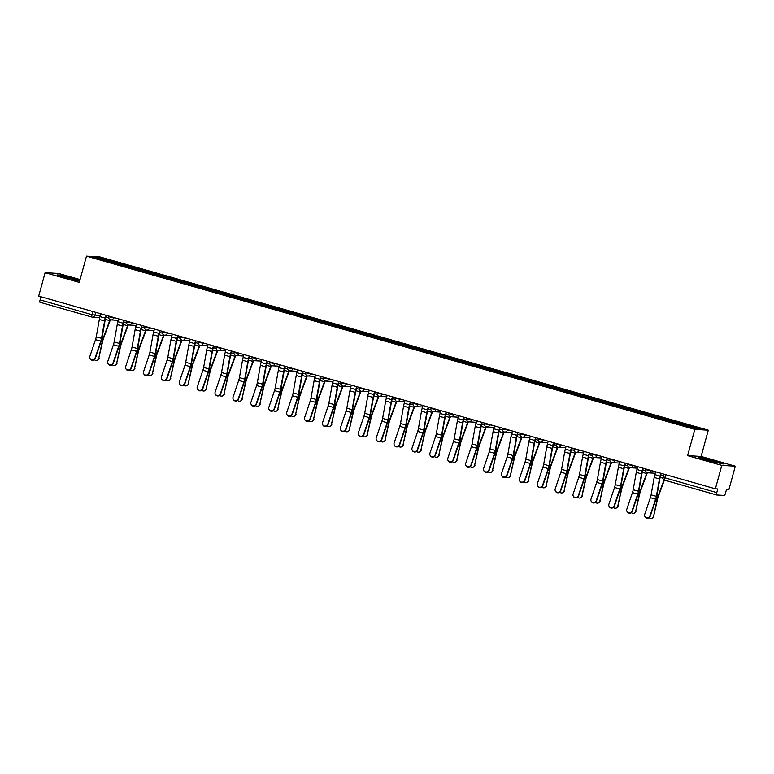 <?xml version="1.0" encoding="UTF-8"?>
<svg xmlns="http://www.w3.org/2000/svg" width="774" height="774" viewBox="0 0 774 774"><rect width="100%" height="100%" fill="white"/><g stroke="black" fill="none" stroke-linecap="round" stroke-linejoin="round"><path stroke-width="1.16" d="M80.07 279.588L58.621 273.483L45.105 272.68L38.7 296.103L715.379 488.81L721.784 465.377L735.3 466.18L701.109 456.447L708.297 430.189L99.991 256.958L86.485 256.165L694.781 429.386L687.602 455.644L721.784 465.377M735.3 466.18L728.895 489.613L726.496 489.468L725.499 493.115A2.448 0.532 105.9 0 1 724.319 495.437L716.666 494.983A2.448 0.532 105.9 0 1 716.647 494.983L664.692 480.19A2.448 0.532 -74.1 0 1 664.673 480.18A2.448 0.532 -74.1 0 1 664.798 477.8L716.772 492.603A2.448 0.532 105.9 0 0 716.647 494.983L664.673 480.18A2.448 2.448 0 0 1 662.979 477.19L664.798 477.8L665.659 474.656M45.105 272.68L79.296 282.413L86.485 256.165M91.913 317.069L39.987 302.286A2.448 0.532 -74.1 0 1 39.967 302.286A2.448 0.532 -74.1 0 1 40.093 299.896L92.067 314.699L100.223 315.705M40.954 296.752L40.093 299.896M716.772 492.603L717.769 488.955L715.379 488.81M681.778 424.674L682.233 423.784L701.515 429.27L696.968 428.999L677.066 423.475L111.901 262.531L93.257 257.084L97.805 257.355L117.077 262.841L116.555 263.857M682.233 423.784L117.077 262.841M708.297 430.189L694.781 429.386M701.109 456.447L687.602 455.644M698.187 457.473L707.746 460.54L723.342 463.955L701.196 457.657L698.187 457.473M79.79 280.604L60.082 275.08L57.073 274.905L79.625 281.233M117.377 264.089L117.716 262.879M98.23 258.497L97.805 257.355M655.588 471.782L654.814 474.617A7.701 1.664 105.9 0 0 654.165 477.471L651.089 494.838A4.518 0.977 -74.1 0 1 650.354 497.672L644.694 514.381A2.806 2.68 -27.8 0 0 647.528 517.825A2.806 2.68 -27.8 0 0 649.976 515.89L650.199 516.316A2.806 2.68 152.2 0 1 645.071 516.877L644.848 516.452M661.199 473.378L660.445 476.145A6.105 1.325 105.9 0 0 659.932 478.409L656.845 495.776A6.105 1.325 -74.1 0 1 655.859 499.607L650.199 516.316M660.87 473.282L660.087 476.126A7.701 1.664 105.9 0 0 659.438 478.971L656.362 496.337A4.518 0.977 -74.1 0 1 655.626 499.172L649.976 515.89M654.001 516.074A2.806 2.603 49.2 0 1 653.198 517.448L652.753 517.835A2.806 2.603 -130.8 0 0 653.556 516.461L657.523 499.24A4.518 0.977 105.9 0 1 658.345 496.405L664.392 480.083M649.202 517.68A2.806 2.603 -130.8 0 0 652.753 517.835M664.063 479.919L658.181 495.795A6.105 1.325 105.9 0 0 657.078 499.627L653.556 516.461M637.689 466.683L636.915 469.528A7.701 1.664 105.9 0 0 636.267 472.372L633.19 489.739A4.518 0.977 -74.1 0 1 632.455 492.574L626.795 509.282A2.806 2.68 -27.8 0 0 629.639 512.727A2.806 2.68 -27.8 0 0 632.077 510.792L632.3 511.217A2.806 2.68 152.2 0 1 627.172 511.778L626.95 511.353M643.3 468.28L642.546 471.047A6.105 1.325 105.9 0 0 642.033 473.311L638.947 490.677A6.105 1.325 -74.1 0 1 637.96 494.509L632.3 511.217M642.971 468.193L642.188 471.027A7.701 1.664 105.9 0 0 641.549 473.882L638.463 491.238A4.518 0.977 -74.1 0 1 637.728 494.083L632.077 510.792M619.79 461.585L619.016 464.429A7.701 1.664 105.9 0 0 618.368 467.273L615.291 484.64A4.518 0.977 -74.1 0 1 614.556 487.475L608.896 504.193A2.806 2.68 -27.8 0 0 611.741 507.628A2.806 2.68 -27.8 0 0 614.179 505.693L614.401 506.119A2.806 2.68 152.2 0 1 609.283 506.68L609.051 506.254M625.402 463.191L624.647 465.948A6.105 1.325 105.9 0 0 624.134 468.212L621.048 485.579A6.105 1.325 -74.1 0 1 620.061 489.41L614.401 506.119M625.073 463.094L624.299 465.929A7.701 1.664 105.9 0 0 623.651 468.783L620.564 486.149A4.518 0.977 -74.1 0 1 619.829 488.984L614.179 505.693M716.356 462.755L718.03 462.842L709.323 460.201L703.053 458.895L708.829 460.82M699.396 457.86L722.268 463.897M75.242 280.188L76.916 280.275L68.209 277.624L61.939 276.318L67.715 278.243M58.282 275.292L79.722 280.865M636.102 510.975A2.806 2.603 49.2 0 1 635.299 512.349L634.854 512.746A2.806 2.603 -130.8 0 0 635.657 511.362L639.624 494.141A4.518 0.977 105.9 0 1 640.446 491.306L646.812 474.143A7.701 1.664 -74.1 0 0 647.306 472.701M631.303 512.582A2.806 2.603 -130.8 0 0 634.854 512.746M646.987 472.566A6.105 1.325 -74.1 0 1 646.648 473.533L640.282 490.706A6.105 1.325 105.9 0 0 639.179 494.528L635.657 511.362M618.203 505.877A2.806 2.603 49.2 0 1 617.41 507.26L616.955 507.647A2.806 2.603 -130.8 0 0 617.758 506.273L621.725 489.042A4.518 0.977 105.9 0 1 622.548 486.207L628.914 469.044A7.701 1.664 -74.1 0 0 629.407 467.602M613.405 507.483A2.806 2.603 -130.8 0 0 616.955 507.647M629.088 467.467A6.105 1.325 -74.1 0 1 628.749 468.434L622.383 485.608A6.105 1.325 105.9 0 0 621.28 489.429L617.758 506.273M601.891 456.496L601.117 459.33A7.701 1.664 105.9 0 0 600.469 462.184L597.393 479.551A4.518 0.977 -74.1 0 1 596.657 482.386L590.997 499.095A2.806 2.68 -27.8 0 0 593.842 502.529A2.806 2.68 -27.8 0 0 596.28 500.594L596.502 501.03A2.806 2.68 152.2 0 1 591.384 501.591L591.152 501.155M607.503 458.092L606.748 460.859A6.105 1.325 105.9 0 0 606.236 463.113L603.159 480.48A6.105 1.325 -74.1 0 1 602.162 484.311L596.502 501.03M607.174 457.995L606.4 460.83A7.701 1.664 105.9 0 0 605.752 463.684L602.665 481.051A4.518 0.977 -74.1 0 1 601.93 483.885L596.28 500.594M583.993 451.397L583.219 454.232A7.701 1.664 105.9 0 0 582.57 457.086L579.494 474.452A4.518 0.977 -74.1 0 1 578.759 477.287L573.099 493.996A2.806 2.68 -27.8 0 0 575.943 497.44A2.806 2.68 -27.8 0 0 578.381 495.495L578.604 495.931A2.806 2.68 152.2 0 1 573.486 496.492L573.253 496.057M589.604 452.993L588.85 455.76A6.105 1.325 105.9 0 0 588.337 458.024L585.26 475.381A6.105 1.325 -74.1 0 1 584.264 479.222L578.604 495.931M589.275 452.896L588.501 455.741A7.701 1.664 105.9 0 0 587.853 458.585L584.776 475.952A4.518 0.977 -74.1 0 1 584.041 478.787L578.381 495.495M566.104 446.298L565.32 449.133A7.701 1.664 105.9 0 0 564.672 451.987L561.595 469.354A4.518 0.977 -74.1 0 1 560.86 472.188L555.2 488.897A2.806 2.68 -27.8 0 0 558.044 492.341A2.806 2.68 -27.8 0 0 560.482 490.406L560.705 490.832A2.806 2.68 152.2 0 1 555.587 491.393L555.355 490.968M571.705 447.894L570.951 450.662A6.105 1.325 105.9 0 0 570.438 452.925L567.361 470.292A6.105 1.325 -74.1 0 1 566.365 474.123L560.705 490.832M571.376 447.798L570.602 450.642A7.701 1.664 105.9 0 0 569.954 453.487L566.878 470.853A4.518 0.977 -74.1 0 1 566.142 473.688L560.482 490.406M600.314 500.788A2.806 2.603 49.2 0 1 599.511 502.162L599.057 502.549A2.806 2.603 -130.8 0 0 599.86 501.175L603.836 483.944A4.518 0.977 105.9 0 1 604.649 481.118L611.015 463.945A7.701 1.664 -74.1 0 0 611.508 462.504M595.506 502.394A2.806 2.603 -130.8 0 0 599.057 502.549M611.189 462.368A6.105 1.325 -74.1 0 1 610.85 463.336L604.484 480.509A6.105 1.325 105.9 0 0 603.381 484.331L599.86 501.175M582.416 495.689A2.806 2.603 49.2 0 1 581.613 497.063L581.158 497.45A2.806 2.603 -130.8 0 0 581.961 496.076L585.937 478.845A4.518 0.977 105.9 0 1 586.75 476.02L593.116 458.847A7.701 1.664 -74.1 0 0 593.61 457.405M577.607 497.295A2.806 2.603 -130.8 0 0 581.158 497.45M593.29 457.27A6.105 1.325 -74.1 0 1 592.952 458.237L586.586 475.41A6.105 1.325 105.9 0 0 585.483 479.241L581.961 496.076M564.517 490.59A2.806 2.603 49.2 0 1 563.714 491.964L563.259 492.351A2.806 2.603 -130.8 0 0 564.062 490.977L568.039 473.756A4.518 0.977 105.9 0 1 568.851 470.921L575.217 453.748A7.701 1.664 -74.1 0 0 575.711 452.306M559.718 492.196A2.806 2.603 -130.8 0 0 563.259 492.351M575.392 452.171A6.105 1.325 -74.1 0 1 575.053 453.148L568.687 470.311A6.105 1.325 105.9 0 0 567.584 474.143L564.062 490.977M548.205 441.199L547.421 444.044A7.701 1.664 105.9 0 0 546.773 446.888L543.696 464.255A4.518 0.977 -74.1 0 1 542.961 467.09L537.311 483.798A2.806 2.68 -27.8 0 0 540.146 487.243A2.806 2.68 -27.8 0 0 542.584 485.308L542.806 485.733A2.806 2.68 152.2 0 1 537.688 486.295L537.456 485.869M553.807 442.796L553.052 445.563A6.105 1.325 105.9 0 0 552.539 447.827L549.463 465.193A6.105 1.325 -74.1 0 1 548.466 469.025L542.806 485.733M553.478 442.709L552.704 445.543A7.701 1.664 105.9 0 0 552.056 448.398L548.979 465.755A4.518 0.977 -74.1 0 1 548.244 468.599L542.584 485.308M546.618 485.492A2.806 2.603 49.2 0 1 545.815 486.865L545.36 487.252A2.806 2.603 -130.8 0 0 546.163 485.878L550.14 468.657A4.518 0.977 105.9 0 1 550.953 465.822L557.319 448.649A7.701 1.664 -74.1 0 0 557.822 447.217M541.819 487.098A2.806 2.603 -130.8 0 0 545.36 487.252M557.493 447.082A6.105 1.325 -74.1 0 1 557.154 448.049L550.788 465.222A6.105 1.325 105.9 0 0 549.685 469.044L546.163 485.878M530.306 436.101L529.522 438.945A7.701 1.664 105.9 0 0 528.884 441.79L525.798 459.156A4.518 0.977 -74.1 0 1 525.062 461.991L519.412 478.709A2.806 2.68 -27.8 0 0 522.247 482.144A2.806 2.68 -27.8 0 0 524.685 480.209L524.917 480.635A2.806 2.68 152.2 0 1 519.789 481.196L519.567 480.77M535.908 437.697L535.153 440.464A6.105 1.325 105.9 0 0 534.641 442.728L531.564 460.095A6.105 1.325 -74.1 0 1 530.567 463.926L524.917 480.635M535.579 437.61L534.805 440.445A7.701 1.664 105.9 0 0 534.157 443.299L531.08 460.665A4.518 0.977 -74.1 0 1 530.345 463.5L524.685 480.209M528.719 480.393A2.806 2.603 49.2 0 1 527.916 481.767L527.462 482.163A2.806 2.603 -130.8 0 0 528.265 480.78L532.241 463.558A4.518 0.977 105.9 0 1 533.054 460.724L539.42 443.56A7.701 1.664 -74.1 0 0 539.923 442.118M523.921 481.999A2.806 2.603 -130.8 0 0 527.462 482.163M539.594 441.983A6.105 1.325 -74.1 0 1 539.255 442.951L532.889 460.124A6.105 1.325 105.9 0 0 531.786 463.945L528.265 480.78M512.407 431.012L511.633 433.846A7.701 1.664 105.9 0 0 510.985 436.7L507.899 454.057A4.518 0.977 -74.1 0 1 507.164 456.902L501.513 473.611A2.806 2.68 -27.8 0 0 504.348 477.045A2.806 2.68 -27.8 0 0 506.786 475.11L507.018 475.536A2.806 2.68 152.2 0 1 501.891 476.097L501.668 475.671M518.019 432.608L517.255 435.365A6.105 1.325 105.9 0 0 516.742 437.629L513.665 454.996A6.105 1.325 -74.1 0 1 512.669 458.827L507.018 475.536M517.68 432.511L516.906 435.346A7.701 1.664 105.9 0 0 516.258 438.2L513.181 455.567A4.518 0.977 -74.1 0 1 512.446 458.401L506.786 475.11M510.821 475.294A2.806 2.603 49.2 0 1 510.018 476.678L509.573 477.065A2.806 2.603 -130.8 0 0 510.366 475.691L514.342 458.46A4.518 0.977 105.9 0 1 515.155 455.634L521.521 438.461A7.701 1.664 -74.1 0 0 522.024 437.02M506.022 476.91A2.806 2.603 -130.8 0 0 509.573 477.065M521.695 436.884A6.105 1.325 -74.1 0 1 521.366 437.852L514.991 455.025A6.105 1.325 105.9 0 0 513.888 458.847L510.366 475.691M494.509 425.913L493.735 428.748A7.701 1.664 105.9 0 0 493.086 431.602L490 448.968A4.518 0.977 -74.1 0 1 489.265 451.803L483.615 468.512A2.806 2.68 -27.8 0 0 486.449 471.956A2.806 2.68 -27.8 0 0 488.887 470.012L489.12 470.447A2.806 2.68 152.2 0 1 483.992 471.008L483.769 470.573M500.12 427.509L499.356 430.276A6.105 1.325 105.9 0 0 498.843 432.531L495.766 449.897A6.105 1.325 -74.1 0 1 494.77 453.728L489.12 470.447M499.781 427.412L499.007 430.247A7.701 1.664 105.9 0 0 498.359 433.101L495.283 450.468A4.518 0.977 -74.1 0 1 494.547 453.303L488.887 470.012M492.922 470.205A2.806 2.603 49.2 0 1 492.119 471.579L491.674 471.966A2.806 2.603 -130.8 0 0 492.477 470.592L496.444 453.361A4.518 0.977 105.9 0 1 497.256 450.536L503.632 433.363A7.701 1.664 -74.1 0 0 504.126 431.921M488.123 471.811A2.806 2.603 -130.8 0 0 491.674 471.966M503.797 431.786A6.105 1.325 -74.1 0 1 503.468 432.753L497.092 449.926A6.105 1.325 105.9 0 0 495.989 453.757L492.477 470.592M476.61 420.814L475.836 423.649A7.701 1.664 105.9 0 0 475.188 426.503L472.111 443.87A4.518 0.977 -74.1 0 1 471.376 446.704L465.716 463.413A2.806 2.68 -27.8 0 0 468.551 466.857A2.806 2.68 -27.8 0 0 470.989 464.913L471.221 465.348A2.806 2.68 152.2 0 1 466.093 465.909L465.871 465.474M482.221 422.411L481.467 425.178A6.105 1.325 105.9 0 0 480.944 427.442L477.868 444.808A6.105 1.325 -74.1 0 1 476.871 448.639L471.221 465.348M481.883 422.314L481.109 425.158A7.701 1.664 105.9 0 0 480.461 428.003L477.384 445.369A4.518 0.977 -74.1 0 1 476.649 448.204L470.989 464.913M475.023 465.106A2.806 2.603 49.2 0 1 474.22 466.48L473.775 466.867A2.806 2.603 -130.8 0 0 474.578 465.493L478.545 448.272A4.518 0.977 105.9 0 1 479.358 445.437L485.733 428.264A7.701 1.664 -74.1 0 0 486.227 426.822M470.224 466.712A2.806 2.603 -130.8 0 0 473.775 466.867M485.908 426.687A6.105 1.325 -74.1 0 1 485.569 427.664L479.193 444.827A6.105 1.325 105.9 0 0 478.1 448.659L474.578 465.493M458.711 415.715L457.937 418.56A7.701 1.664 105.9 0 0 457.289 421.404L454.212 438.771A4.518 0.977 -74.1 0 1 453.477 441.606L447.817 458.314A2.806 2.68 -27.8 0 0 450.652 461.759A2.806 2.68 -27.8 0 0 453.09 459.824L453.322 460.249A2.806 2.68 152.2 0 1 448.194 460.811L447.972 460.385M464.323 417.312L463.568 420.079A6.105 1.325 105.9 0 0 463.046 422.343L459.969 439.709A6.105 1.325 -74.1 0 1 458.982 443.541L453.322 460.249M463.994 417.215L463.21 420.059A7.701 1.664 105.9 0 0 462.562 422.904L459.485 440.271A4.518 0.977 -74.1 0 1 458.75 443.105L453.09 459.824M457.124 460.008A2.806 2.603 49.2 0 1 456.321 461.381L455.876 461.768A2.806 2.603 -130.8 0 0 456.679 460.395L460.646 443.173A4.518 0.977 105.9 0 1 461.459 440.338L467.835 423.165A7.701 1.664 -74.1 0 0 468.328 421.724M452.326 461.614A2.806 2.603 -130.8 0 0 455.876 461.768M468.009 421.598A6.105 1.325 -74.1 0 1 467.67 422.565L461.304 439.738A6.105 1.325 105.9 0 0 460.201 443.56L456.679 460.395M440.812 410.617L440.038 413.461A7.701 1.664 105.9 0 0 439.39 416.306L436.313 433.672A4.518 0.977 -74.1 0 1 435.578 436.507L429.918 453.225A2.806 2.68 -27.8 0 0 432.763 456.66A2.806 2.68 -27.8 0 0 435.201 454.725L435.423 455.151A2.806 2.68 152.2 0 1 430.296 455.712L430.073 455.286M446.424 412.213L445.669 414.98A6.105 1.325 105.9 0 0 445.156 417.244L442.07 434.611A6.105 1.325 -74.1 0 1 441.083 438.442L435.423 455.151M446.095 412.126L445.311 414.961A7.701 1.664 105.9 0 0 444.663 417.815L441.586 435.182A4.518 0.977 -74.1 0 1 440.851 438.016L435.201 454.725M439.226 454.909A2.806 2.603 49.2 0 1 438.423 456.283L437.978 456.679A2.806 2.603 -130.8 0 0 438.781 455.296L442.747 438.074A4.518 0.977 105.9 0 1 443.57 435.24L449.936 418.076A7.701 1.664 -74.1 0 0 450.429 416.635M434.427 456.515A2.806 2.603 -130.8 0 0 437.978 456.679M450.11 416.499A6.105 1.325 -74.1 0 1 449.771 417.467L443.405 434.64A6.105 1.325 105.9 0 0 442.302 438.461L438.781 455.296M422.914 405.528L422.14 408.362A7.701 1.664 105.9 0 0 421.491 411.217L418.415 428.573A4.518 0.977 -74.1 0 1 417.679 431.418L412.02 448.127A2.806 2.68 -27.8 0 0 414.864 451.561A2.806 2.68 -27.8 0 0 417.302 449.626L417.525 450.052A2.806 2.68 152.2 0 1 412.397 450.613L412.174 450.187M428.525 407.124L427.77 409.881A6.105 1.325 105.9 0 0 427.258 412.145L424.171 429.512A6.105 1.325 -74.1 0 1 423.185 433.343L417.525 450.052M428.196 407.027L427.412 409.862A7.701 1.664 105.9 0 0 426.774 412.716L423.688 430.083A4.518 0.977 -74.1 0 1 422.952 432.918L417.302 449.626M421.327 449.81A2.806 2.603 49.2 0 1 420.534 451.194L420.079 451.581A2.806 2.603 -130.8 0 0 420.882 450.207L424.849 432.976A4.518 0.977 105.9 0 1 425.671 430.151L432.037 412.977A7.701 1.664 -74.1 0 0 432.531 411.536M416.528 451.426A2.806 2.603 -130.8 0 0 420.079 451.581M432.211 411.4A6.105 1.325 -74.1 0 1 431.873 412.368L425.507 429.541A6.105 1.325 105.9 0 0 424.404 433.363L420.882 450.207M405.015 400.429L404.241 403.264A7.701 1.664 105.9 0 0 403.593 406.118L400.516 423.484A4.518 0.977 -74.1 0 1 399.781 426.319L394.121 443.028A2.806 2.68 -27.8 0 0 396.965 446.463A2.806 2.68 -27.8 0 0 399.403 444.528L399.626 444.963A2.806 2.68 152.2 0 1 394.508 445.524L394.276 445.089M410.626 402.025L409.872 404.792A6.105 1.325 105.9 0 0 409.359 407.047L406.273 424.413A6.105 1.325 -74.1 0 1 405.286 428.245L399.626 444.963M410.297 401.929L409.523 404.763A7.701 1.664 105.9 0 0 408.875 407.617L405.789 424.984A4.518 0.977 -74.1 0 1 405.054 427.819L399.403 444.528M403.438 444.721A2.806 2.603 49.2 0 1 402.635 446.095L402.18 446.482A2.806 2.603 -130.8 0 0 402.983 445.108L406.95 427.877A4.518 0.977 105.9 0 1 407.772 425.052L414.138 407.879A7.701 1.664 -74.1 0 0 414.632 406.437M398.629 446.327A2.806 2.603 -130.8 0 0 402.18 446.482M414.313 406.302A6.105 1.325 -74.1 0 1 413.974 407.269L407.608 424.442A6.105 1.325 105.9 0 0 406.505 428.274L402.983 445.108M387.116 395.33L386.342 398.165A7.701 1.664 105.9 0 0 385.694 401.019L382.617 418.386A4.518 0.977 -74.1 0 1 381.882 421.22L376.222 437.929A2.806 2.68 -27.8 0 0 379.067 441.373A2.806 2.68 -27.8 0 0 381.505 439.429L381.727 439.864A2.806 2.68 152.2 0 1 376.609 440.425L376.377 439.99M392.728 396.927L391.973 399.694A6.105 1.325 105.9 0 0 391.46 401.958L388.384 419.315A6.105 1.325 -74.1 0 1 387.387 423.155L381.727 439.864M392.399 396.83L391.625 399.674A7.701 1.664 105.9 0 0 390.976 402.519L387.89 419.885A4.518 0.977 -74.1 0 1 387.155 422.72L381.505 439.429M385.539 439.622A2.806 2.603 49.2 0 1 384.736 440.996L384.281 441.383A2.806 2.603 -130.8 0 0 385.084 440.009L389.061 422.788A4.518 0.977 105.9 0 1 389.873 419.953L396.24 402.78A7.701 1.664 -74.1 0 0 396.733 401.338M380.731 441.228A2.806 2.603 -130.8 0 0 384.281 441.383M396.414 401.203A6.105 1.325 -74.1 0 1 396.075 402.18L389.709 419.344A6.105 1.325 105.9 0 0 388.606 423.175L385.084 440.009M369.227 390.231L368.443 393.066A7.701 1.664 105.9 0 0 367.795 395.92L364.718 413.287A4.518 0.977 -74.1 0 1 363.983 416.122L358.323 432.83A2.806 2.68 -27.8 0 0 361.168 436.275A2.806 2.68 -27.8 0 0 363.606 434.34L363.828 434.765A2.806 2.68 152.2 0 1 358.71 435.327L358.478 434.901M374.829 391.828L374.074 394.595A6.105 1.325 105.9 0 0 373.561 396.859L370.485 414.225A6.105 1.325 -74.1 0 1 369.488 418.057L363.828 434.765M374.5 391.731L373.726 394.576A7.701 1.664 105.9 0 0 373.078 397.42L370.001 414.787A4.518 0.977 -74.1 0 1 369.266 417.621L363.606 434.34M367.64 434.524A2.806 2.603 49.2 0 1 366.837 435.897L366.383 436.284A2.806 2.603 -130.8 0 0 367.186 434.911L371.162 417.689A4.518 0.977 105.9 0 1 371.975 414.854L378.341 397.681A7.701 1.664 -74.1 0 0 378.834 396.24M362.832 436.13A2.806 2.603 -130.8 0 0 366.383 436.284M378.515 396.104A6.105 1.325 -74.1 0 1 378.176 397.081L371.81 414.245A6.105 1.325 105.9 0 0 370.707 418.076L367.186 434.911M351.328 385.133L350.545 387.977A7.701 1.664 105.9 0 0 349.896 390.822L346.82 408.188A4.518 0.977 -74.1 0 1 346.084 411.023L340.434 427.732A2.806 2.68 -27.8 0 0 343.269 431.176A2.806 2.68 -27.8 0 0 345.707 429.241L345.93 429.667A2.806 2.68 152.2 0 1 340.812 430.228L340.579 429.802M356.93 386.729L356.175 389.496A6.105 1.325 105.9 0 0 355.663 391.76L352.586 409.127A6.105 1.325 -74.1 0 1 351.589 412.958L345.93 429.667M356.601 386.642L355.827 389.477A7.701 1.664 105.9 0 0 355.179 392.331L352.102 409.698A4.518 0.977 -74.1 0 1 351.367 412.532L345.707 429.241M349.742 429.425A2.806 2.603 49.2 0 1 348.939 430.799L348.484 431.195A2.806 2.603 -130.8 0 0 349.287 429.812L353.263 412.59A4.518 0.977 105.9 0 1 354.076 409.756L360.442 392.592A7.701 1.664 -74.1 0 0 360.936 391.151M344.943 431.031A2.806 2.603 -130.8 0 0 348.484 431.195M360.616 391.015A6.105 1.325 -74.1 0 1 360.278 391.983L353.912 409.156A6.105 1.325 105.9 0 0 352.809 412.977L349.287 429.812M333.43 380.034L332.646 382.878A7.701 1.664 105.9 0 0 331.998 385.723L328.921 403.09A4.518 0.977 -74.1 0 1 328.186 405.924L322.535 422.643A2.806 2.68 -27.8 0 0 325.37 426.077A2.806 2.68 -27.8 0 0 327.808 424.142L328.041 424.568A2.806 2.68 152.2 0 1 322.913 425.129L322.681 424.703M339.031 381.64L338.277 384.397A6.105 1.325 105.9 0 0 337.764 386.661L334.687 404.028A6.105 1.325 -74.1 0 1 333.691 407.859L328.041 424.568M338.702 381.543L337.928 384.378A7.701 1.664 105.9 0 0 337.28 387.232L334.204 404.599A4.518 0.977 -74.1 0 1 333.468 407.434L327.808 424.142M331.843 424.326A2.806 2.603 49.2 0 1 331.04 425.71L330.585 426.097A2.806 2.603 -130.8 0 0 331.388 424.723L335.365 407.492A4.518 0.977 105.9 0 1 336.177 404.657L342.543 387.493A7.701 1.664 -74.1 0 0 343.046 386.052M327.044 425.932A2.806 2.603 -130.8 0 0 330.585 426.097M342.718 385.916A6.105 1.325 -74.1 0 1 342.379 386.884L336.013 404.057A6.105 1.325 105.9 0 0 334.91 407.879L331.388 424.723M315.531 374.945L314.757 377.78A7.701 1.664 105.9 0 0 314.109 380.634L311.022 398A4.518 0.977 -74.1 0 1 310.287 400.835L304.637 417.544A2.806 2.68 -27.8 0 0 307.471 420.979A2.806 2.68 -27.8 0 0 309.91 419.044L310.142 419.479A2.806 2.68 152.2 0 1 305.014 420.04L304.792 419.605M321.142 376.541L320.378 379.308A6.105 1.325 105.9 0 0 319.865 381.563L316.789 398.929A6.105 1.325 -74.1 0 1 315.792 402.761L310.142 419.479M320.804 376.445L320.03 379.279A7.701 1.664 105.9 0 0 319.381 382.133L316.305 399.5A4.518 0.977 -74.1 0 1 315.569 402.335L309.91 419.044M313.944 419.237A2.806 2.603 49.2 0 1 313.141 420.611L312.686 420.998A2.806 2.603 -130.8 0 0 313.489 419.624L317.466 402.393A4.518 0.977 105.9 0 1 318.278 399.568L324.645 382.395A7.701 1.664 -74.1 0 0 325.148 380.953M309.145 420.843A2.806 2.603 -130.8 0 0 312.686 420.998M324.819 380.818A6.105 1.325 -74.1 0 1 324.48 381.785L318.114 398.958A6.105 1.325 105.9 0 0 317.011 402.78L313.489 419.624M297.632 369.846L296.858 372.681A7.701 1.664 105.9 0 0 296.21 375.535L293.123 392.902A4.518 0.977 -74.1 0 1 292.388 395.737L286.738 412.445A2.806 2.68 -27.8 0 0 289.573 415.89A2.806 2.68 -27.8 0 0 292.011 413.945L292.243 414.38A2.806 2.68 152.2 0 1 287.115 414.941L286.893 414.506M303.244 371.443L302.479 374.21A6.105 1.325 105.9 0 0 301.966 376.474L298.89 393.831A6.105 1.325 -74.1 0 1 297.893 397.672L292.243 414.38M302.905 371.346L302.131 374.19A7.701 1.664 105.9 0 0 301.483 377.035L298.406 394.401A4.518 0.977 -74.1 0 1 297.671 397.236L292.011 413.945M296.045 414.138A2.806 2.603 49.2 0 1 295.242 415.512L294.797 415.899A2.806 2.603 -130.8 0 0 295.591 414.525L299.567 397.294A4.518 0.977 105.9 0 1 300.38 394.469L306.746 377.296A7.701 1.664 -74.1 0 0 307.249 375.854M291.247 415.744A2.806 2.603 -130.8 0 0 294.797 415.899M306.92 375.719A6.105 1.325 -74.1 0 1 306.591 376.696L300.215 393.86A6.105 1.325 105.9 0 0 299.112 397.691L295.591 414.525M279.733 364.748L278.959 367.582A7.701 1.664 105.9 0 0 278.311 370.436L275.225 387.803A4.518 0.977 -74.1 0 1 274.489 390.638L268.839 407.347A2.806 2.68 -27.8 0 0 271.674 410.791A2.806 2.68 -27.8 0 0 274.112 408.856L274.344 409.282A2.806 2.68 152.2 0 1 269.217 409.843L268.994 409.417M285.345 366.344L284.58 369.111A6.105 1.325 105.9 0 0 284.068 371.375L280.991 388.742A6.105 1.325 -74.1 0 1 279.994 392.573L274.344 409.282M285.006 366.247L284.232 369.092A7.701 1.664 105.9 0 0 283.584 371.936L280.507 389.303A4.518 0.977 -74.1 0 1 279.772 392.137L274.112 408.856M278.147 409.04A2.806 2.603 49.2 0 1 277.344 410.413L276.899 410.801A2.806 2.603 -130.8 0 0 277.702 409.427L281.668 392.205A4.518 0.977 105.9 0 1 282.481 389.37L288.857 372.197A7.701 1.664 -74.1 0 0 289.35 370.756M273.348 410.646A2.806 2.603 -130.8 0 0 276.899 410.801M289.021 370.62A6.105 1.325 -74.1 0 1 288.692 371.597L282.317 388.761A6.105 1.325 105.9 0 0 281.223 392.592L277.702 409.427M261.835 359.649L261.061 362.493A7.701 1.664 105.9 0 0 260.412 365.338L257.336 382.704A4.518 0.977 -74.1 0 1 256.6 385.539L250.94 402.248A2.806 2.68 -27.8 0 0 253.775 405.692A2.806 2.68 -27.8 0 0 256.213 403.757L256.446 404.183A2.806 2.68 152.2 0 1 251.318 404.744L251.095 404.318M267.446 361.245L266.691 364.012A6.105 1.325 105.9 0 0 266.169 366.276L263.092 383.643A6.105 1.325 -74.1 0 1 262.096 387.474L256.446 404.183M267.117 361.158L266.333 363.993A7.701 1.664 105.9 0 0 265.685 366.847L262.609 384.204A4.518 0.977 -74.1 0 1 261.873 387.048L256.213 403.757M260.248 403.941A2.806 2.603 49.2 0 1 259.445 405.315L259 405.711A2.806 2.603 -130.8 0 0 259.803 404.328L263.77 387.106A4.518 0.977 105.9 0 1 264.582 384.272L270.958 367.108A7.701 1.664 -74.1 0 0 271.451 365.667M255.449 405.547A2.806 2.603 -130.8 0 0 259 405.711M271.132 365.531A6.105 1.325 -74.1 0 1 270.794 366.499L264.418 383.672A6.105 1.325 105.9 0 0 263.324 387.493L259.803 404.328M243.936 354.55L243.162 357.394A7.701 1.664 105.9 0 0 242.514 360.239L239.437 377.606A4.518 0.977 -74.1 0 1 238.702 380.44L233.042 397.159A2.806 2.68 -27.8 0 0 235.877 400.593A2.806 2.68 -27.8 0 0 238.324 398.658L238.547 399.084A2.806 2.68 152.2 0 1 233.419 399.645L233.197 399.22M249.547 356.156L248.793 358.913A6.105 1.325 105.9 0 0 248.28 361.177L245.194 378.544A6.105 1.325 -74.1 0 1 244.207 382.375L238.547 399.084M249.218 356.059L248.435 358.894A7.701 1.664 105.9 0 0 247.786 361.748L244.71 379.115A4.518 0.977 -74.1 0 1 243.974 381.95L238.324 398.658M242.349 398.842A2.806 2.603 49.2 0 1 241.546 400.226L241.101 400.613A2.806 2.603 -130.8 0 0 241.904 399.239L245.871 382.008A4.518 0.977 105.9 0 1 246.683 379.173L253.059 362.009A7.701 1.664 -74.1 0 0 253.553 360.568M237.55 400.448A2.806 2.603 -130.8 0 0 241.101 400.613M253.233 360.432A6.105 1.325 -74.1 0 1 252.895 361.4L246.529 378.573A6.105 1.325 105.9 0 0 245.426 382.395L241.904 399.239M226.037 349.461L225.263 352.296A7.701 1.664 105.9 0 0 224.615 355.15L221.538 372.517A4.518 0.977 -74.1 0 1 220.803 375.351L215.143 392.06A2.806 2.68 -27.8 0 0 217.987 395.495A2.806 2.68 -27.8 0 0 220.426 393.56L220.648 393.985A2.806 2.68 152.2 0 1 215.52 394.547L215.298 394.121M231.649 351.057L230.894 353.815A6.105 1.325 105.9 0 0 230.381 356.079L227.295 373.445A6.105 1.325 -74.1 0 1 226.308 377.277L220.648 393.985M231.32 350.961L230.536 353.795A7.701 1.664 105.9 0 0 229.888 356.65L226.811 374.016A4.518 0.977 -74.1 0 1 226.076 376.851L220.426 393.56M224.45 393.753A2.806 2.603 49.2 0 1 223.647 395.127L223.202 395.514A2.806 2.603 -130.8 0 0 224.005 394.14L227.972 376.909A4.518 0.977 105.9 0 1 228.794 374.084L235.161 356.911A7.701 1.664 -74.1 0 0 235.654 355.469M219.652 395.359A2.806 2.603 -130.8 0 0 223.202 395.514M235.335 355.334A6.105 1.325 -74.1 0 1 234.996 356.301L228.63 373.474A6.105 1.325 105.9 0 0 227.527 377.296L224.005 394.14M208.138 344.362L207.364 347.197A7.701 1.664 105.9 0 0 206.716 350.051L203.639 367.418A4.518 0.977 -74.1 0 1 202.904 370.253L197.244 386.961A2.806 2.68 -27.8 0 0 200.089 390.406A2.806 2.68 -27.8 0 0 202.527 388.461L202.749 388.896A2.806 2.68 152.2 0 1 197.631 389.457L197.399 389.022M213.75 345.959L212.995 348.726A6.105 1.325 105.9 0 0 212.482 350.99L209.396 368.347A6.105 1.325 -74.1 0 1 208.409 372.178L202.749 388.896M213.421 345.862L212.647 348.706A7.701 1.664 105.9 0 0 211.999 351.551L208.912 368.917A4.518 0.977 -74.1 0 1 208.177 371.752L202.527 388.461M206.552 388.654A2.806 2.603 49.2 0 1 205.758 390.028L205.303 390.415A2.806 2.603 -130.8 0 0 206.107 389.041L210.073 371.81A4.518 0.977 105.9 0 1 210.896 368.985L217.262 351.812A7.701 1.664 -74.1 0 0 217.755 350.37M201.753 390.26A2.806 2.603 -130.8 0 0 205.303 390.415M217.436 350.235A6.105 1.325 -74.1 0 1 217.097 351.202L210.731 368.376A6.105 1.325 105.9 0 0 209.628 372.207L206.107 389.041M190.24 339.264L189.466 342.098A7.701 1.664 105.9 0 0 188.817 344.952L185.741 362.319A4.518 0.977 -74.1 0 1 185.005 365.154L179.345 381.863A2.806 2.68 -27.8 0 0 182.19 385.307A2.806 2.68 -27.8 0 0 184.628 383.372L184.851 383.798A2.806 2.68 152.2 0 1 179.732 384.359L179.5 383.933M195.851 340.86L195.096 343.627A6.105 1.325 105.9 0 0 194.584 345.891L191.507 363.258A6.105 1.325 -74.1 0 1 190.51 367.089L184.851 383.798M195.522 340.763L194.748 343.608A7.701 1.664 105.9 0 0 194.1 346.452L191.014 363.819A4.518 0.977 -74.1 0 1 190.278 366.653L184.628 383.372M188.662 383.556A2.806 2.603 49.2 0 1 187.859 384.93L187.405 385.317A2.806 2.603 -130.8 0 0 188.208 383.943L192.175 366.721A4.518 0.977 105.9 0 1 192.997 363.886L199.363 346.713A7.701 1.664 -74.1 0 0 199.856 345.272M183.854 385.162A2.806 2.603 -130.8 0 0 187.405 385.317M199.537 345.136A6.105 1.325 -74.1 0 1 199.199 346.113L192.832 363.277A6.105 1.325 105.9 0 0 191.729 367.108L188.208 383.943M172.341 334.165L171.567 337.009A7.701 1.664 105.9 0 0 170.919 339.854L167.842 357.22A4.518 0.977 -74.1 0 1 167.107 360.055L161.447 376.764A2.806 2.68 -27.8 0 0 164.291 380.208A2.806 2.68 -27.8 0 0 166.729 378.273L166.952 378.699A2.806 2.68 152.2 0 1 161.834 379.26L161.602 378.834M177.952 335.761L177.198 338.528A6.105 1.325 105.9 0 0 176.685 340.792L173.608 358.159A6.105 1.325 -74.1 0 1 172.612 361.99L166.952 378.699M177.623 335.674L176.849 338.509A7.701 1.664 105.9 0 0 176.201 341.363L173.115 358.72A4.518 0.977 -74.1 0 1 172.389 361.564L166.729 378.273M170.764 378.457A2.806 2.603 49.2 0 1 169.961 379.831L169.506 380.218A2.806 2.603 -130.8 0 0 170.309 378.844L174.285 361.622A4.518 0.977 105.9 0 1 175.098 358.788L181.464 341.615A7.701 1.664 -74.1 0 0 181.958 340.173M165.955 380.063A2.806 2.603 -130.8 0 0 169.506 380.218M181.638 340.047A6.105 1.325 -74.1 0 1 181.3 341.015L174.934 358.188A6.105 1.325 105.9 0 0 173.831 362.009L170.309 378.844M154.452 329.066L153.668 331.911A7.701 1.664 105.9 0 0 153.02 334.755L149.943 352.122A4.518 0.977 -74.1 0 1 149.208 354.956L143.548 371.675A2.806 2.68 -27.8 0 0 146.392 375.109A2.806 2.68 -27.8 0 0 148.831 373.174L149.053 373.6A2.806 2.68 152.2 0 1 143.935 374.161L143.703 373.736M160.054 330.662L159.299 333.43A6.105 1.325 105.9 0 0 158.786 335.693L155.709 353.06A6.105 1.325 -74.1 0 1 154.713 356.891L149.053 373.6M159.725 330.575L158.951 333.41A7.701 1.664 105.9 0 0 158.302 336.264L155.226 353.631A4.518 0.977 -74.1 0 1 154.49 356.466L148.831 373.174M152.865 373.358A2.806 2.603 49.2 0 1 152.062 374.732L151.607 375.129A2.806 2.603 -130.8 0 0 152.41 373.745L156.387 356.524A4.518 0.977 105.9 0 1 157.199 353.689L163.566 336.526A7.701 1.664 -74.1 0 0 164.059 335.084M148.057 374.964A2.806 2.603 -130.8 0 0 151.607 375.129M163.74 334.949A6.105 1.325 -74.1 0 1 163.401 335.916L157.035 353.089A6.105 1.325 105.9 0 0 155.932 356.911L152.41 373.745M136.553 323.977L135.769 326.812A7.701 1.664 105.9 0 0 135.121 329.666L132.044 347.023A4.518 0.977 -74.1 0 1 131.309 349.867L125.659 366.576A2.806 2.68 -27.8 0 0 128.494 370.011A2.806 2.68 -27.8 0 0 130.932 368.076L131.154 368.501A2.806 2.68 152.2 0 1 126.036 369.063L125.804 368.637M142.155 325.573L141.4 328.331A6.105 1.325 105.9 0 0 140.887 330.595L137.811 347.961A6.105 1.325 -74.1 0 1 136.814 351.793L131.154 368.501M141.826 325.477L141.052 328.311A7.701 1.664 105.9 0 0 140.404 331.166L137.327 348.532A4.518 0.977 -74.1 0 1 136.592 351.367L130.932 368.076M134.966 368.26A2.806 2.603 49.2 0 1 134.163 369.643L133.708 370.03A2.806 2.603 -130.8 0 0 134.512 368.656L138.488 351.425A4.518 0.977 105.9 0 1 139.301 348.6L145.667 331.427A7.701 1.664 -74.1 0 0 146.16 329.985M130.167 369.875A2.806 2.603 -130.8 0 0 133.708 370.03M145.841 329.85A6.105 1.325 -74.1 0 1 145.502 330.817L139.136 347.99A6.105 1.325 105.9 0 0 138.033 351.812L134.512 368.656M118.654 318.878L117.871 321.713A7.701 1.664 105.9 0 0 117.232 324.567L114.146 341.934A4.518 0.977 -74.1 0 1 113.41 344.769L107.76 361.477A2.806 2.68 -27.8 0 0 110.595 364.922A2.806 2.68 -27.8 0 0 113.033 362.977L113.265 363.412A2.806 2.68 152.2 0 1 108.137 363.974L107.915 363.538M124.256 320.475L123.501 323.242A6.105 1.325 105.9 0 0 122.989 325.496L119.912 342.863A6.105 1.325 -74.1 0 1 118.915 346.694L113.265 363.412M123.927 320.378L123.153 323.213A7.701 1.664 105.9 0 0 122.505 326.067L119.428 343.433A4.518 0.977 -74.1 0 1 118.693 346.268L113.033 362.977M117.068 363.17A2.806 2.603 49.2 0 1 116.264 364.544L115.81 364.931A2.806 2.603 -130.8 0 0 116.613 363.557L120.589 346.326A4.518 0.977 105.9 0 1 121.402 343.501L127.768 326.328A7.701 1.664 -74.1 0 0 128.271 324.887M112.269 364.777A2.806 2.603 -130.8 0 0 115.81 364.931M127.942 324.751A6.105 1.325 -74.1 0 1 127.604 325.719L121.237 342.892A6.105 1.325 105.9 0 0 120.134 346.723L116.613 363.557M100.755 313.78L99.981 316.614A7.701 1.664 105.9 0 0 99.333 319.469L96.247 336.835A4.518 0.977 -74.1 0 1 95.512 339.67L89.861 356.379A2.806 2.68 -27.8 0 0 92.696 359.823A2.806 2.68 -27.8 0 0 95.134 357.878L95.366 358.314A2.806 2.68 152.2 0 1 90.239 358.875L90.016 358.439M106.367 315.376L105.603 318.143A6.105 1.325 105.9 0 0 105.09 320.407L102.013 337.774A6.105 1.325 -74.1 0 1 101.017 341.605L95.366 358.314M106.028 315.279L105.254 318.124A7.701 1.664 105.9 0 0 104.606 320.968L101.529 338.335A4.518 0.977 -74.1 0 1 100.794 341.17L95.134 357.878M99.169 358.072A2.806 2.603 49.2 0 1 98.366 359.446L97.921 359.833A2.806 2.603 -130.8 0 0 98.714 358.459L102.69 341.237A4.518 0.977 105.9 0 1 103.503 338.402L109.869 321.229A7.701 1.664 -74.1 0 0 110.372 319.788M94.37 359.678A2.806 2.603 -130.8 0 0 97.921 359.833M110.043 319.652A6.105 1.325 -74.1 0 1 109.705 320.63L103.339 337.793A6.105 1.325 105.9 0 0 102.236 341.624L98.714 358.459M108.853 316.818L116.7 318.317M113.633 317.446L113.439 318.124A2.448 2.38 93.4 0 1 110.508 319.826M126.752 321.916L134.599 323.416M131.532 322.545L131.338 323.222A2.448 2.38 93.4 0 1 128.407 324.925M144.651 327.015L152.497 328.515M149.421 327.644L149.237 328.321A2.448 2.38 93.4 0 1 146.296 330.024M162.55 332.114L170.396 333.613M167.319 332.733L167.136 333.42A2.448 2.38 93.4 0 1 164.194 335.123M180.448 337.212L188.295 338.712M185.218 337.832L185.034 338.519A2.448 2.38 93.4 0 1 182.093 340.212M198.347 342.302L206.194 343.801M203.117 342.93L202.933 343.608A2.448 2.38 93.4 0 1 199.992 345.31M216.246 347.4L224.092 348.9M221.016 348.029L220.832 348.706A2.448 2.38 93.4 0 1 217.891 350.409M234.135 352.499L241.991 353.999M238.914 353.128L238.731 353.805A2.448 2.38 93.4 0 1 235.789 355.508M252.034 357.598L259.89 359.097M256.813 358.217L256.629 358.904A2.448 2.38 93.4 0 1 253.688 360.607M269.933 362.696L277.779 364.196M274.712 363.316L274.528 364.003A2.448 2.38 93.4 0 1 271.587 365.705M287.831 367.785L295.678 369.285M292.611 368.414L292.427 369.092A2.448 2.38 93.4 0 1 289.486 370.794M305.73 372.884L313.576 374.384M310.509 373.513L310.316 374.19A2.448 2.38 93.4 0 1 307.384 375.893M323.629 377.983L331.475 379.483M328.408 378.612L328.215 379.289A2.448 2.38 93.4 0 1 325.283 380.992M341.528 383.082L349.374 384.581M346.307 383.701L346.113 384.388A2.448 2.38 93.4 0 1 343.182 386.091M359.426 388.18L367.273 389.68M364.196 388.8L364.012 389.486A2.448 2.38 93.4 0 1 361.071 391.189M377.325 393.269L385.171 394.779M382.095 393.898L381.911 394.585A2.448 2.38 93.4 0 1 378.97 396.278M395.224 398.368L403.07 399.868M399.994 398.997L399.81 399.674A2.448 2.38 93.4 0 1 396.868 401.377M413.123 403.467L420.969 404.966M417.892 404.096L417.708 404.773A2.448 2.38 93.4 0 1 414.767 406.476M431.012 408.566L438.868 410.065M435.791 409.194L435.607 409.872A2.448 2.38 93.4 0 1 432.666 411.575M448.91 413.664L456.766 415.164M453.69 414.284L453.506 414.97A2.448 2.38 93.4 0 1 450.565 416.673M466.809 418.763L474.665 420.263M471.589 419.382L471.405 420.069A2.448 2.38 93.4 0 1 468.464 421.762M484.708 423.852L492.554 425.352M489.487 424.481L489.303 425.158A2.448 2.38 93.4 0 1 486.362 426.861M502.607 428.951L510.453 430.45M507.386 429.58L507.193 430.257A2.448 2.38 93.4 0 1 504.261 431.96M520.505 434.05L528.352 435.549M525.285 434.678L525.091 435.356A2.448 2.38 93.4 0 1 522.16 437.058M538.404 439.148L546.25 440.648M543.184 439.767L542.99 440.454A2.448 2.38 93.4 0 1 540.059 442.157M556.303 444.247L564.149 445.747M561.082 444.866L560.889 445.553A2.448 2.38 93.4 0 1 557.948 447.246M574.202 449.336L582.048 450.836M578.971 449.965L578.788 450.642A2.448 2.38 93.4 0 1 575.846 452.345M592.1 454.435L599.947 455.934M596.87 455.064L596.686 455.741A2.448 2.38 93.4 0 1 593.745 457.444M609.999 459.533L617.846 461.033M614.769 460.162L614.585 460.84A2.448 2.38 93.4 0 1 611.644 462.542M627.898 464.632L635.744 466.132M632.668 465.251L632.484 465.938A2.448 2.38 93.4 0 1 629.543 467.641M645.787 469.731L653.643 471.231M650.566 470.35L650.383 471.037A2.448 2.38 93.4 0 1 647.441 472.74M95.734 312.348L94.902 315.386A2.448 2.38 -86.6 0 1 91.961 317.088A2.448 0.532 -74.1 0 1 91.942 317.079A2.448 0.532 -74.1 0 1 92.067 314.699L92.928 311.554M663.047 477.181L663.821 474.123M660.087 476.126L654.814 474.617M656.362 496.337L651.089 494.838M659.438 478.971L654.165 477.471M655.626 499.172L650.354 497.672M660.735 475.091L663.357 475.836M655.955 499.307L657.078 499.627M656.903 495.437L658.181 495.795M660.135 477.374L662.921 478.168M642.188 471.027L636.915 469.528M638.463 491.238L633.19 489.739M641.549 473.882L636.267 472.372M637.728 494.083L632.455 492.574M624.299 465.929L619.016 464.429M620.564 486.149L615.291 484.64M623.651 468.783L618.368 467.273M619.829 488.984L614.556 487.475M642.836 469.992L645.68 470.805M638.057 494.209L639.179 494.528M639.005 490.339L640.282 490.706M642.236 472.275L646.648 473.533M624.937 464.893L627.782 465.706M620.158 489.11L621.28 489.429M621.116 485.24L622.383 485.608M624.337 467.177L628.749 468.434M606.4 460.83L601.117 459.33M602.665 481.051L597.393 479.551M605.752 463.684L600.469 462.184M601.93 483.885L596.657 482.386M588.501 455.741L583.219 454.232M584.776 475.952L579.494 474.452M587.853 458.585L582.57 457.086M584.041 478.787L578.759 477.287M570.602 450.642L565.32 449.133M566.878 470.853L561.595 469.354M569.954 453.487L564.672 451.987M566.142 473.688L560.86 472.188M607.039 459.795L609.883 460.607M602.259 484.011L603.381 484.331M603.217 480.151L604.484 480.509M606.439 462.088L610.85 463.336M589.14 454.696L591.984 455.509M584.36 478.922L585.483 479.241M585.318 475.052L586.586 475.41M588.54 456.989L592.952 458.237M571.241 449.607L574.085 450.41M566.462 473.823L567.584 474.143M567.419 469.953L568.687 470.311M570.641 451.89L575.053 453.148M552.704 445.543L547.421 444.044M548.979 465.755L543.696 464.255M552.056 448.398L546.773 446.888M548.244 468.599L542.961 467.09M553.342 444.508L556.187 445.321M548.563 468.725L549.685 469.044M549.521 464.855L550.788 465.222M552.752 446.792L557.154 448.049M534.805 440.445L529.522 438.945M531.08 460.665L525.798 459.156M534.157 443.299L528.884 441.79M530.345 463.5L525.062 461.991M535.444 439.409L538.288 440.222M530.664 463.626L531.786 463.945M531.622 459.756L532.889 460.124M534.853 441.693L539.255 442.951M516.906 435.346L511.633 433.846M513.181 455.567L507.899 454.057M516.258 438.2L510.985 436.7M512.446 458.401L507.164 456.902M517.545 434.311L520.389 435.123M512.775 458.527L513.888 458.847M513.723 454.667L514.991 455.025M516.955 436.594L521.366 437.852M499.007 430.247L493.735 428.748M495.283 450.468L490 448.968M498.359 433.101L493.086 431.602M494.547 453.303L489.265 451.803M499.646 429.212L502.49 430.025M494.876 453.438L495.989 453.757M495.824 449.568L497.092 449.926M499.056 431.505L503.468 432.753M481.109 425.158L475.836 423.649M477.384 445.369L472.111 443.87M480.461 428.003L475.188 426.503M476.649 448.204L471.376 446.704M481.747 424.123L484.601 424.926M476.978 448.339L478.1 448.659M477.926 444.469L479.193 444.827M481.157 426.406L485.569 427.664M463.21 420.059L457.937 418.56M459.485 440.271L454.212 438.771M462.562 422.904L457.289 421.404M458.75 443.105L453.477 441.606M463.858 419.024L466.703 419.837M459.079 443.241L460.201 443.56M460.027 439.371L461.304 439.738M463.258 421.308L467.67 422.565M445.311 414.961L440.038 413.461M441.586 435.182L436.313 433.672M444.663 417.815L439.39 416.306M440.851 438.016L435.578 436.507M445.959 413.926L448.804 414.738M441.18 438.142L442.302 438.461M442.128 434.272L443.405 434.64M445.36 416.209L449.771 417.467M427.412 409.862L422.14 408.362M423.688 430.083L418.415 428.573M426.774 412.716L421.491 411.217M422.952 432.918L417.679 431.418M428.061 408.827L430.905 409.639M423.281 433.043L424.404 433.363M424.239 429.183L425.507 429.541M427.461 411.11L431.873 412.368M409.523 404.763L404.241 403.264M405.789 424.984L400.516 423.484M408.875 407.617L403.593 406.118M405.054 427.819L399.781 426.319M410.162 403.728L413.006 404.541M405.382 427.954L406.505 428.274M406.34 424.084L407.608 424.442M409.562 406.021L413.974 407.269M391.625 399.674L386.342 398.165M387.89 419.885L382.617 418.386M390.976 402.519L385.694 401.019M387.155 422.72L381.882 421.22M392.263 398.639L395.108 399.442M387.484 422.856L388.606 423.175M388.442 418.986L389.709 419.344M391.663 400.922L396.075 402.18M373.726 394.576L368.443 393.066M370.001 414.787L364.718 413.287M373.078 397.42L367.795 395.92M369.266 417.621L363.983 416.122M374.364 393.54L377.209 394.343M369.585 417.757L370.707 418.076M370.543 413.887L371.81 414.245M373.765 395.824L378.176 397.081M355.827 389.477L350.545 387.977M352.102 409.698L346.82 408.188M355.179 392.331L349.896 390.822M351.367 412.532L346.084 411.023M356.466 388.442L359.31 389.254M351.686 412.658L352.809 412.977M352.644 408.788L353.912 409.156M355.876 390.725L360.278 391.983M337.928 384.378L332.646 382.878M334.204 404.599L328.921 403.09M337.28 387.232L331.998 385.723M333.468 407.434L328.186 405.924M338.567 383.343L341.411 384.156M333.788 407.559L334.91 407.879M334.745 403.699L336.013 404.057M337.977 385.626L342.379 386.884M320.03 379.279L314.757 377.78M316.305 399.5L311.022 398M319.381 382.133L314.109 380.634M315.569 402.335L310.287 400.835M320.668 378.244L323.513 379.057M315.889 402.47L317.011 402.78M316.847 398.6L318.114 398.958M320.078 380.537L324.48 381.785M302.131 374.19L296.858 372.681M298.406 394.401L293.123 392.902M301.483 377.035L296.21 375.535M297.671 397.236L292.388 395.737M302.769 373.145L305.614 373.958M298 397.372L299.112 397.691M298.948 393.502L300.215 393.86M302.179 375.438L306.591 376.696M284.232 369.092L278.959 367.582M280.507 389.303L275.225 387.803M283.584 371.936L278.311 370.436M279.772 392.137L274.489 390.638M284.871 368.056L287.725 368.859M280.101 392.273L281.223 392.592M281.049 388.403L282.317 388.761M284.281 370.34L288.692 371.597M266.333 363.993L261.061 362.493M262.609 384.204L257.336 382.704M265.685 366.847L260.412 365.338M261.873 387.048L256.6 385.539M266.972 362.958L269.826 363.77M262.202 387.174L263.324 387.493M263.15 383.304L264.418 383.672M266.382 365.241L270.794 366.499M248.435 358.894L243.162 357.394M244.71 379.115L239.437 377.606M247.786 361.748L242.514 360.239M243.974 381.95L238.702 380.44M249.083 357.859L251.927 358.672M244.303 382.075L245.426 382.395M245.252 378.205L246.529 378.573M248.483 360.142L252.895 361.4M230.536 353.795L225.263 352.296M226.811 374.016L221.538 372.517M229.888 356.65L224.615 355.15M226.076 376.851L220.803 375.351M231.184 352.76L234.029 353.573M226.405 376.977L227.527 377.296M227.353 373.116L228.63 373.474M230.584 355.043L234.996 356.301M212.647 348.706L207.364 347.197M208.912 368.917L203.639 367.418M211.999 351.551L206.716 350.051M208.177 371.752L202.904 370.253M213.285 347.661L216.13 348.474M208.506 371.888L209.628 372.207M209.464 368.018L210.731 368.376M212.686 349.954L217.097 351.202M194.748 343.608L189.466 342.098M191.014 363.819L185.741 362.319M194.1 346.452L188.817 344.952M190.278 366.653L185.005 365.154M195.387 342.572L198.231 343.375M190.607 366.789L191.729 367.108M191.565 362.919L192.832 363.277M194.787 344.856L199.199 346.113M176.849 338.509L171.567 337.009M173.115 358.72L167.842 357.22M176.201 341.363L170.919 339.854M172.389 361.564L167.107 360.055M177.488 337.474L180.332 338.286M172.708 361.69L173.831 362.009M173.666 357.82L174.934 358.188M176.888 339.757L181.3 341.015M158.951 333.41L153.668 331.911M155.226 353.631L149.943 352.122M158.302 336.264L153.02 334.755M154.49 356.466L149.208 354.956M159.589 332.375L162.434 333.188M154.81 356.591L155.932 356.911M155.768 352.721L157.035 353.089M158.989 334.658L163.401 335.916M141.052 328.311L135.769 326.812M137.327 348.532L132.044 347.023M140.404 331.166L135.121 329.666M136.592 351.367L131.309 349.867M141.69 327.276L144.535 328.089M136.911 351.493L138.033 351.812M137.869 347.632L139.136 347.99M141.1 329.56L145.502 330.817M123.153 323.213L117.871 321.713M119.428 343.433L114.146 341.934M122.505 326.067L117.232 324.567M118.693 346.268L113.41 344.769M123.792 322.178L126.636 322.99M119.012 346.404L120.134 346.723M119.97 342.534L121.237 342.892M123.201 324.47L127.604 325.719M105.254 318.124L99.981 316.614M101.529 338.335L96.247 336.835M104.606 320.968L99.333 319.469M100.794 341.17L95.512 339.67M105.893 317.088L108.737 317.891M101.123 341.305L102.236 341.624M102.071 337.435L103.339 337.793M105.303 319.372L109.705 320.63M645.922 469.034L645.729 469.741A2.448 2.448 0 0 0 647.944 472.817L655.191 473.253M628.024 463.936L627.83 464.642A2.448 2.448 0 0 0 630.046 467.728L637.292 468.154M610.125 458.837L609.931 459.543A2.448 2.448 0 0 0 612.147 462.629L619.394 463.055M592.226 453.738L592.033 454.444A2.448 2.448 0 0 0 594.248 457.531L601.495 457.956M574.327 448.639L574.134 449.346A2.448 2.448 0 0 0 576.349 452.432L583.596 452.858M556.429 443.541L556.235 444.247A2.448 2.448 0 0 0 558.451 447.333L565.697 447.769M538.53 438.452L538.346 439.158A2.448 2.448 0 0 0 540.552 442.235L547.799 442.67M520.641 433.353L520.447 434.059A2.448 2.448 0 0 0 522.653 437.146L529.9 437.571M502.742 428.254L502.549 428.96A2.448 2.448 0 0 0 504.754 432.047L512.001 432.473M484.843 423.155L484.65 423.862A2.448 2.448 0 0 0 486.856 426.948L494.102 427.374M466.945 418.057L466.751 418.763A2.448 2.448 0 0 0 468.967 421.849L476.213 422.285M449.046 412.968L448.852 413.674A2.448 2.448 0 0 0 451.068 416.751L458.314 417.186M431.147 407.869L430.954 408.575A2.448 2.448 0 0 0 433.169 411.662L440.416 412.087M413.248 402.77L413.055 403.477A2.448 2.448 0 0 0 415.27 406.563L422.517 406.989M395.35 397.672L395.156 398.378A2.448 2.448 0 0 0 397.372 401.464L404.618 401.89M377.451 392.573L377.257 393.279A2.448 2.448 0 0 0 379.473 396.365L386.719 396.801M359.552 387.484L359.359 388.19A2.448 2.448 0 0 0 361.574 391.267L368.821 391.702M341.653 382.385L341.46 383.091A2.448 2.448 0 0 0 343.675 386.178L350.922 386.603M323.764 377.286L323.571 377.993A2.448 2.448 0 0 0 325.777 381.079L333.023 381.505M305.865 372.188L305.672 372.894A2.448 2.448 0 0 0 307.878 375.98L315.124 376.406M287.967 367.089L287.773 367.795A2.448 2.448 0 0 0 289.979 370.881L297.226 371.317M270.068 361.99L269.874 362.696A2.448 2.448 0 0 0 272.08 365.783L279.327 366.218M252.169 356.901L251.976 357.607A2.448 2.448 0 0 0 254.191 360.684L261.438 361.119M234.27 351.802L234.077 352.509A2.448 2.448 0 0 0 236.293 355.595L243.539 356.021M216.372 346.704L216.178 347.41A2.448 2.448 0 0 0 218.394 350.496L225.64 350.922M198.473 341.605L198.279 342.311A2.448 2.448 0 0 0 200.495 345.398L207.742 345.823M180.574 336.506L180.381 337.212A2.448 2.448 0 0 0 182.596 340.299L189.843 340.734M162.675 331.417L162.482 332.123A2.448 2.448 0 0 0 164.698 335.2L171.944 335.635M144.777 326.318L144.583 327.025A2.448 2.448 0 0 0 146.799 330.111L154.045 330.537M126.878 321.22L126.684 321.926A2.448 2.448 0 0 0 128.9 325.012L136.147 325.438M108.989 316.121L108.795 316.827A2.448 2.448 0 0 0 111.001 319.914L118.248 320.339M99.72 317.601L92.464 317.176A2.448 2.448 0 0 1 91.942 317.079L39.967 302.286"/></g></svg>
